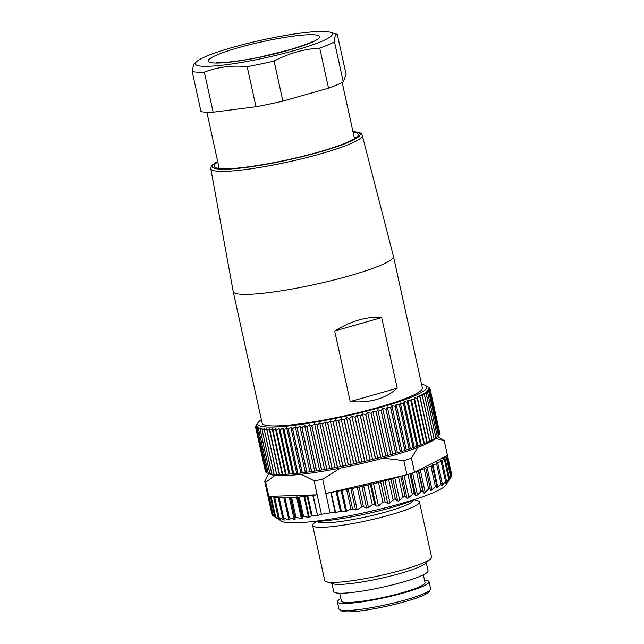 <?xml version="1.0" encoding="UTF-8"?>
<svg xmlns="http://www.w3.org/2000/svg" width="644" height="644" viewBox="0 0 644 644"><rect width="100%" height="100%" fill="white"/><g stroke="black" fill="none" stroke-linecap="round" stroke-linejoin="round"><path stroke-width="0.97" d="M429.065 581.725L430.619 588.793A46.94 6.038 167.6 0 1 430.401 589.638L429.017 591.764A45.12 5.804 167.6 0 1 367.813 609.844A45.12 5.804 167.6 0 1 341.626 610.979L339.477 609.626A46.94 6.038 167.6 0 1 338.921 608.95L337.367 601.89A46.94 6.038 -12.4 0 0 365.172 601.391A46.94 6.038 -12.4 0 0 429.065 581.725A46.94 6.038 -12.4 0 0 424.525 580.196M430.401 589.638A46.94 6.038 167.6 0 1 366.726 608.451A46.94 6.038 167.6 0 1 339.477 609.626M340.845 598.59A46.94 6.038 -12.4 0 0 337.367 601.89M423.35 574.818L425.056 582.611A42.842 5.514 167.6 0 1 366.75 600.554A42.842 5.514 167.6 0 1 341.376 601.005L339.662 593.221M426.28 562.703L428.067 570.842A48.308 6.215 167.6 0 1 424.106 574.432A48.308 6.215 167.6 0 1 371.846 589.413A48.308 6.215 167.6 0 1 333.705 591.586L331.918 583.448M326.46 581.806L333.27 583.858A48.308 6.215 -12.4 0 0 375.202 579.536A48.308 6.215 -12.4 0 0 422.166 565.609A48.308 6.215 -12.4 0 0 425.225 563.645L430.546 558.92A54.692 7.036 167.6 0 1 427.093 561.141A54.692 7.036 167.6 0 1 373.931 576.911A54.692 7.036 167.6 0 1 326.46 581.806A54.692 7.036 167.6 0 1 324.745 580.558L312.638 525.456A54.692 7.036 -12.4 0 0 355.81 522.992A54.692 7.036 -12.4 0 0 414.978 506.039A54.692 7.036 -12.4 0 0 419.461 501.966A54.692 7.036 -12.4 0 0 417.755 500.726L414.607 499.776M419.461 501.966L431.577 557.076A54.692 7.036 167.6 0 1 430.546 558.92M316.124 521.431L313.66 523.612A54.692 7.036 -12.4 0 0 312.638 525.456M317.403 521.382L317.766 521.68A49.097 6.319 -12.4 0 0 358.475 518.476A49.097 6.319 -12.4 0 0 409.286 503.697A49.097 6.319 -12.4 0 0 413.215 500.694L413.416 500.267M417.231 498.617A61.526 7.921 167.6 0 1 340.74 518.734A61.526 7.921 167.6 0 1 313.258 521.479M451.211 476.801L445.817 485.093A84.767 10.908 167.6 0 1 439.256 489.867A84.767 10.908 167.6 0 1 352.872 515.111A84.767 10.908 167.6 0 1 281.629 521.189L274.98 517.019M451.806 475.151L451.194 476.302M378.543 482.493L401.639 475.972L325.808 493.489L357.307 487.444L378.543 482.493L382.882 502.24L385.072 501.837L388.839 503.664L394.386 498.979L398.604 501.048L404.295 496.226L407.845 498.384L413.577 493.449L416.418 495.727L422.102 490.688L424.203 493.095L429.741 487.991L431.086 490.543L436.382 485.391L436.954 488.112L441.929 482.928L441.744 485.818L446.228 480.682L445.358 483.716L449.383 478.589L447.765 481.817L451.017 477.099M430.619 490.366L431.086 490.543M429.741 487.991L430.216 488.233M382.882 502.24L378.495 506.015L376.096 506.095L374.776 504.679L372.296 504.711L368.473 507.657L366.629 507.963L363.474 506.804L361.606 507.013L357.154 509.758L350.956 509.154L346.601 511.199L340.394 511.135L335.629 512.672L331.185 492.459M330.791 492.531L335.226 512.737L335.629 512.672M335.226 512.737L330.082 512.906A92.06 11.85 167.6 0 1 321.428 514.266L317.581 515.506L313.137 495.3L317.162 494.842L321.428 514.266M330.082 512.906L322.7 479.361A92.06 11.85 -12.4 0 1 314.055 480.714L317.162 494.842L272.001 496.307L270.464 497.088L275.431 496.621L273.853 497.788L279.263 497.112L278.433 498.134L284.125 497.337L285.115 497.337L283.915 498.078L284.978 498.062L299.315 497.088L312.775 495.349L317.581 515.506M317.218 515.554L312.123 515.57L308.54 517.172L303.598 516.585L302.64 516.882L302.286 518.291L301.312 518.517L295.982 517.309L294.976 517.551L295.153 519.169L294.123 519.322L289.301 517.728L288.52 518.211L290.106 520.03M283.915 498.078L288.52 518.211M289.84 519.628L289.108 520.03L283.61 517.816L279.263 498.07M272.001 496.307L268.83 496.411A92.06 11.85 167.6 0 1 268.427 496.138L272.686 515.546L277.854 518.774L274.763 516.544L280.478 519.579L278.119 517.212L284.31 520.062L282.708 517.889L283.61 517.816M272.533 514.789L271.921 514.266L267.687 494.874M447.041 455.654L415.581 471.819L417.827 471.263L419.155 470.144L425.467 468.566L426.038 467.592L432.108 465.966L431.915 465.153L437.662 463.503L436.696 462.867L441.953 461.257L440.319 460.758L445.109 459.164L442.718 458.866L446.984 457.312L443.877 457.232L447.54 455.727L446.984 455.389M430.208 488.2L425.837 468.333L430.208 488.216M340.225 468.108L322.7 479.361M415.581 471.819L414.575 472.35A92.06 11.85 167.6 0 1 409.302 474.024L409.222 474.048A92.06 11.85 167.6 0 1 406.96 474.749L403.852 460.621L383.349 458.158M406.96 474.749L401.639 475.972M352.582 509.05L348.235 489.311M350.851 488.555L355.544 509.935M298.301 497.144L302.64 516.882M302.286 518.291L297.584 496.91M437.252 436.809A86.594 11.141 167.6 0 1 367.265 462.231A86.594 11.141 167.6 0 1 275.777 475.433A86.594 11.141 167.6 0 1 268.91 473.573M276.542 474.145L274.151 474.427A89.323 11.495 167.6 0 1 274.086 474.427L264.386 430.281A89.323 11.495 -12.4 0 0 264.442 430.289L266.544 428.687L276.646 474.523A89.323 11.495 167.6 0 0 276.711 474.531L267.01 430.385L269.216 428.743L269.796 430.401A89.323 11.495 -12.4 0 0 269.868 430.401L272.171 428.711L272.935 430.329A89.323 11.495 -12.4 0 0 273.016 430.321L275.407 428.59L276.357 430.168A89.323 11.495 -12.4 0 0 276.445 430.16L278.908 428.389L280.035 429.918A89.323 11.495 -12.4 0 0 280.132 429.91L282.66 428.107L283.964 429.588A89.323 11.495 -12.4 0 0 284.068 429.572L286.652 427.729L288.126 429.17A89.323 11.495 -12.4 0 0 288.238 429.154L290.855 427.278L292.505 428.671A89.323 11.495 -12.4 0 0 292.618 428.654L295.274 426.747L297.077 428.083A89.323 11.495 -12.4 0 0 297.198 428.067L299.871 426.135L301.835 427.423A89.323 11.495 -12.4 0 0 301.964 427.407L304.636 425.443L306.753 426.69A89.323 11.495 -12.4 0 0 306.882 426.666L309.555 424.686L311.817 425.877A89.323 11.495 -12.4 0 0 311.946 425.861L314.602 423.849L317.001 425A89.323 11.495 -12.4 0 0 317.13 424.976L319.762 422.947L322.282 424.058A89.323 11.495 -12.4 0 0 322.419 424.034L325.011 421.989L327.651 423.052A89.323 11.495 -12.4 0 0 327.788 423.019L330.324 420.967L333.077 421.981A89.323 11.495 -12.4 0 0 333.214 421.957L335.693 419.888L338.543 420.862A89.323 11.495 -12.4 0 0 338.68 420.83L341.087 418.753L344.025 419.687A89.323 11.495 -12.4 0 0 344.162 419.655L346.48 417.578L349.507 418.471A89.323 11.495 -12.4 0 0 349.644 418.439L351.866 416.362L354.957 417.215A89.323 11.495 -12.4 0 0 355.094 417.183L357.211 415.106L360.358 415.919A89.323 11.495 -12.4 0 0 360.495 415.887L362.5 413.818L365.695 414.599A89.323 11.495 -12.4 0 0 365.824 414.567L367.708 412.498L370.936 413.247A89.323 11.495 -12.4 0 0 371.065 413.215L372.82 411.162L376.072 411.878A89.323 11.495 -12.4 0 0 376.201 411.846L377.811 409.801L381.071 410.502A89.323 11.495 -12.4 0 0 381.2 410.461L382.665 408.433L385.925 409.109A89.323 11.495 -12.4 0 0 386.046 409.069L387.358 407.064L390.602 407.708A89.323 11.495 -12.4 0 0 390.723 407.676L391.874 405.688L395.094 406.316A89.323 11.495 -12.4 0 0 395.207 406.275L396.197 404.319L399.385 404.931A89.323 11.495 -12.4 0 0 399.489 404.891L400.302 402.959L403.442 403.555A89.323 11.495 -12.4 0 0 403.547 403.522L404.191 401.615L407.266 402.194A89.323 11.495 -12.4 0 0 407.362 402.162L407.829 400.286L410.84 400.866A89.323 11.495 -12.4 0 0 410.928 400.834L411.21 398.99L414.14 399.562A89.323 11.495 -12.4 0 0 414.221 399.53L414.317 397.726L417.159 398.29A89.323 11.495 -12.4 0 0 417.231 398.258L417.143 396.495L419.888 397.058A89.323 11.495 -12.4 0 0 419.952 397.034L419.679 395.303L422.311 395.875A89.323 11.495 -12.4 0 0 422.367 395.843L421.909 394.16L424.42 394.74A89.323 11.495 -12.4 0 0 424.468 394.708L423.824 393.065L426.207 393.653A89.323 11.495 -12.4 0 0 426.248 393.629L425.418 392.027L427.664 392.623A89.323 11.495 -12.4 0 0 427.697 392.599L426.682 391.045L428.791 391.657A89.323 11.495 -12.4 0 0 428.815 391.633L427.624 390.127L429.572 390.755A89.323 11.495 -12.4 0 0 429.588 390.739L428.22 389.274L430.015 389.926A89.323 11.495 -12.4 0 0 430.023 389.902L428.485 388.485L430.111 389.161A89.323 11.495 -12.4 0 0 430.111 389.145L428.405 387.777L429.87 388.477A89.323 11.495 -12.4 0 0 429.854 388.461L427.986 387.141L429.274 387.873A89.323 11.495 -12.4 0 0 429.258 387.857L425.805 385.684A86.594 11.141 -12.4 0 0 421.619 384.428M422.367 395.843L432.076 439.989A89.323 11.495 167.6 0 1 432.019 440.013L429.661 441.172A89.323 11.495 167.6 0 1 429.596 441.204L426.94 442.404A89.323 11.495 167.6 0 1 426.867 442.436L423.929 443.668A89.323 11.495 167.6 0 1 423.849 443.7L420.629 444.972A89.323 11.495 167.6 0 1 420.548 445.004L417.071 446.308A89.323 11.495 167.6 0 1 416.974 446.34L413.247 447.661A89.323 11.495 167.6 0 1 413.15 447.693L409.19 449.037A89.323 11.495 167.6 0 1 409.085 449.069L404.915 450.422A89.323 11.495 167.6 0 1 404.802 450.454L400.423 451.814A89.323 11.495 167.6 0 1 400.31 451.846L395.746 453.207A89.323 11.495 167.6 0 1 395.625 453.247L390.9 454.608A89.323 11.495 167.6 0 1 390.779 454.64L385.901 455.984A89.323 11.495 167.6 0 1 385.772 456.024L380.773 457.353A89.323 11.495 167.6 0 1 380.644 457.393L375.533 458.705A89.323 11.495 167.6 0 1 375.396 458.737L370.195 460.033A89.323 11.495 167.6 0 1 370.059 460.066L364.794 461.321A89.323 11.495 167.6 0 1 364.657 461.354L359.344 462.585A89.323 11.495 167.6 0 1 359.207 462.617L353.87 463.801A89.323 11.495 167.6 0 1 353.733 463.833L348.388 464.976A89.323 11.495 167.6 0 1 348.251 465L342.922 466.095A89.323 11.495 167.6 0 1 342.785 466.119L337.496 467.166A89.323 11.495 167.6 0 1 337.359 467.19L332.127 468.172A89.323 11.495 167.6 0 1 331.99 468.196L326.838 469.122A89.323 11.495 167.6 0 1 326.701 469.146L321.654 469.999A89.323 11.495 167.6 0 1 321.525 470.023L316.59 470.812A89.323 11.495 167.6 0 1 316.462 470.828L311.664 471.545A89.323 11.495 167.6 0 1 311.543 471.569L306.906 472.213A89.323 11.495 167.6 0 1 306.786 472.229L302.326 472.793A89.323 11.495 167.6 0 1 302.213 472.809L297.939 473.3A89.323 11.495 167.6 0 1 297.834 473.308L293.777 473.718A89.323 11.495 167.6 0 1 293.672 473.726L289.84 474.048A89.323 11.495 167.6 0 1 289.744 474.056L286.153 474.298A89.323 11.495 167.6 0 1 286.057 474.306L282.724 474.467A89.323 11.495 167.6 0 1 282.644 474.467L279.577 474.539A89.323 11.495 167.6 0 1 279.496 474.539L276.711 474.531M424.468 394.708L434.177 438.854A89.323 11.495 167.6 0 1 434.128 438.878L431.987 439.594M426.248 393.629L435.956 437.767A89.323 11.495 167.6 0 1 435.916 437.791L434.08 438.435M427.697 392.599L437.405 436.745A89.323 11.495 167.6 0 1 437.373 436.769L435.859 437.324M428.815 391.633L438.516 435.779A89.323 11.495 167.6 0 1 438.492 435.803L437.3 436.27M439.28 434.901L429.572 390.755L439.297 434.877A89.323 11.495 167.6 0 1 439.28 434.901L438.403 435.264M430.015 389.926L439.723 434.064A89.323 11.495 167.6 0 1 439.723 434.064L439.168 434.314M430.111 389.161L439.82 433.307A89.323 11.495 167.6 0 1 439.82 433.307L439.586 433.42M265.384 471.352L255.579 427.214L256.698 425.934L255.821 427.882A89.323 11.495 -12.4 0 0 255.829 427.898L257.117 426.57L256.409 428.485A89.323 11.495 -12.4 0 0 256.433 428.501L257.874 427.125L257.342 429.009A89.323 11.495 -12.4 0 0 257.367 429.025L258.96 427.608L258.614 429.459A89.323 11.495 -12.4 0 0 258.647 429.468L260.377 428.002L260.208 429.822A89.323 11.495 -12.4 0 0 260.257 429.83L262.116 428.316L262.14 430.095A89.323 11.495 -12.4 0 0 262.189 430.103L264.177 428.542L264.386 430.281M265.537 472.036A89.323 11.495 167.6 0 1 265.529 472.02L255.821 427.882L265.537 472.036L265.988 472.036M266.93 472.616L266.133 472.64A89.323 11.495 167.6 0 1 266.117 472.624L256.409 428.485M267.075 473.163A89.323 11.495 167.6 0 1 267.051 473.155L257.342 429.009L267.075 473.163L268.21 473.107M269.82 473.509L268.355 473.606A89.323 11.495 167.6 0 1 268.315 473.598L258.614 429.459M271.752 473.807L269.965 473.968A89.323 11.495 167.6 0 1 269.917 473.96L260.208 429.822M273.998 474.024L271.897 474.242A89.323 11.495 167.6 0 1 271.84 474.234L262.14 430.095M274.151 474.427L264.442 430.289M266.544 428.687L266.938 430.385A89.323 11.495 -12.4 0 0 267.01 430.385M261.375 419.663A86.594 11.141 -12.4 0 0 258.091 422.553A86.594 11.141 -12.4 0 0 265.103 426.883A86.594 11.141 -12.4 0 0 366.5 411.218A86.594 11.141 -12.4 0 0 425.805 385.684M256.119 425.692L256.32 425.281M256.103 425.62L255.676 426.433A89.323 11.495 -12.4 0 0 255.668 426.449L256.626 425.225L255.571 427.189A89.323 11.495 -12.4 0 0 255.579 427.214M271.897 474.242L262.189 430.103M269.965 473.968L260.257 429.83M268.355 473.606L258.647 429.468M266.133 472.64L256.433 428.501M255.757 426.851L255.668 426.449M429.87 388.477L429.991 389.048M439.82 433.291L430.111 389.145M439.731 434.048L430.023 389.902M428.791 391.657L438.492 435.803M427.664 392.623L437.373 436.769M426.207 393.653L435.916 437.791M424.42 394.74L434.128 438.878M422.311 395.875L432.019 440.013M419.679 395.303L429.677 440.77M429.661 441.172L419.952 397.034M419.888 397.058L429.596 441.204M417.143 396.495L427.141 441.961M426.94 442.404L417.231 398.258M417.159 398.29L426.867 442.436M414.317 397.726L424.316 443.193M423.929 443.668L414.221 399.53M414.14 399.562L423.849 443.7M411.21 398.99L421.208 444.457M420.629 444.972L410.928 400.834M410.84 400.866L420.548 445.004M407.829 400.286L417.819 445.753M417.071 446.308L407.362 402.162M407.266 402.194L416.974 446.34M404.191 401.615L414.181 447.081M413.247 447.661L403.547 403.522M403.442 403.555L413.15 447.693M400.302 402.959L410.3 448.425M409.19 449.037L399.489 404.891M399.385 404.931L409.085 449.069M396.197 404.319L406.195 449.786M404.915 450.422L395.207 406.275M395.094 406.316L404.802 450.454M391.874 405.688L401.872 451.154M400.423 451.814L390.723 407.676M390.602 407.708L400.31 451.846M387.358 407.064L397.356 452.531M395.746 453.207L386.046 409.069M385.925 409.109L395.625 453.247M382.665 408.433L392.663 453.899M390.9 454.608L381.2 410.461M381.071 410.502L390.779 454.64M377.811 409.801L387.809 455.268M385.901 455.984L376.201 411.846M376.072 411.878L385.772 456.024M372.82 411.162L382.818 456.628M380.773 457.353L371.065 413.215M370.936 413.247L380.644 457.393M367.708 412.498L377.706 457.964M375.533 458.705L365.824 414.567M365.695 414.599L375.396 458.737M362.5 413.818L372.498 459.277M370.195 460.033L360.495 415.887M360.358 415.919L370.059 460.066M357.211 415.106L367.209 460.573M364.794 461.321L355.094 417.183M354.957 417.215L364.657 461.354M351.866 416.362L361.864 461.829M359.344 462.585L349.644 418.439M349.507 418.471L359.207 462.617M346.48 417.578L356.478 463.044M353.87 463.801L344.162 419.655M344.025 419.687L353.733 463.833M341.087 418.753L351.085 464.219M348.388 464.976L338.68 420.83M338.543 420.862L348.251 465M335.693 419.888L345.691 465.354M342.922 466.095L333.214 421.957M333.077 421.981L342.785 466.119M330.324 420.967L340.322 466.433M337.496 467.166L327.788 423.019M327.651 423.052L337.359 467.19M325.011 421.989L335.009 467.455M332.127 468.172L322.419 424.034M322.282 424.058L331.99 468.196M319.762 422.947L329.76 468.413M326.838 469.122L317.13 424.976M317.001 425L326.701 469.146M314.602 423.849L324.6 469.315M321.654 469.999L311.946 425.861M311.817 425.877L321.525 470.023M309.555 424.686L319.553 470.144M316.59 470.812L306.882 426.666M306.753 426.69L316.462 470.828M304.636 425.443L314.634 470.909M311.664 471.545L301.964 427.407M301.835 427.423L311.543 471.569M299.871 426.135L309.869 471.601M306.906 472.213L297.198 428.067M297.077 428.083L306.786 472.229M295.274 426.747L305.264 472.213M302.326 472.793L292.618 428.654M292.505 428.671L302.213 472.809M290.855 427.278L300.853 472.744M297.939 473.3L288.238 429.154M288.126 429.17L297.834 473.308M286.652 427.729L296.643 473.195M293.777 473.718L284.068 429.572M283.964 429.588L293.672 473.726M282.66 428.107L292.658 473.565M289.84 474.048L280.132 429.91M280.035 429.918L289.744 474.056M278.908 428.389L288.906 473.855M286.153 474.298L276.445 430.16M276.357 430.168L286.057 474.306M275.407 428.59L285.405 474.056M282.724 474.467L273.016 430.321M272.935 430.329L282.644 474.467M272.171 428.711L282.169 474.177M279.577 474.539L269.868 430.401M269.796 430.401L279.496 474.539M269.216 428.743L279.214 474.201M266.938 430.385L276.646 474.523M393.46 256.376L422.384 387.913A82.038 10.562 167.6 0 1 310.73 422.279A82.038 10.562 167.6 0 1 270.738 425.861A82.038 10.562 167.6 0 1 262.14 423.148L233.217 291.603A82.038 10.562 -12.4 0 0 241.822 294.316A82.038 10.562 -12.4 0 0 333.037 280.204A82.038 10.562 -12.4 0 0 393.46 256.376A82.038 10.562 -12.4 0 0 393.452 256.328L362.258 135.401C360.664 133.244 362.282 132.616 352.662 131.577M350.207 401.574L334.679 330.952L381.691 317.589L397.219 388.211L350.207 401.574C369.873 403.176 385.547 398.725 397.219 388.211M381.691 317.589C367.418 316.26 351.745 320.712 334.679 330.952M217.648 161.338L212.262 165.025L211.127 166.587L210.797 168.704L233.209 291.555A82.038 10.562 -12.4 0 0 233.217 291.603M353.121 132.31A73.835 9.499 167.6 0 1 358.273 134.54A73.835 9.499 167.6 0 1 303.896 155.993A73.835 9.499 167.6 0 1 221.794 168.688A73.835 9.499 167.6 0 1 214.058 166.249A73.835 9.499 167.6 0 1 217.801 162.063M355.858 137.848A73.835 9.499 -12.4 0 0 354.281 137.607M218.968 167.36A73.835 9.499 -12.4 0 0 217.64 168.237M213.156 112.209A77.473 9.974 167.6 0 1 201 111.597L192.194 71.532A77.473 9.974 -12.4 0 0 204.349 72.144C217.889 66.968 232.162 65.141 247.175 66.67A77.473 9.974 -12.4 0 0 260.562 64.038A77.473 9.974 -12.4 0 0 274.078 61.059C288.56 53.38 303.775 49.057 319.73 48.083A77.473 9.974 -12.4 0 0 334.469 41.86C334.671 36.008 335.613 33.512 337.295 34.357L346.102 74.422L343.276 81.917A77.473 9.974 167.6 0 1 328.537 88.148L282.885 101.124A77.473 9.974 167.6 0 1 269.369 104.103A77.473 9.974 167.6 0 1 255.982 106.735L213.156 112.209L204.349 72.144M343.276 81.917L334.469 41.86M330.203 32.2A70.188 9.032 -12.4 0 0 267.63 38.817A70.188 9.032 -12.4 0 0 196.613 61.574A70.188 9.032 -12.4 0 0 260.055 58.918A70.188 9.032 -12.4 0 0 330.203 32.2L337.295 34.357M319.73 48.083L328.537 88.148M282.885 101.124L274.078 61.059M247.175 66.67L255.982 106.735M193.707 64.175L192.194 71.532M268.427 496.138L268.419 496.121A92.06 11.85 167.6 0 1 267.791 495.373L264.692 481.245L268.725 473.582M274.988 475.361L265.722 482.284A92.06 11.85 -12.4 0 1 264.692 481.245M268.83 496.411L265.722 482.284M314.055 480.714L300.692 474.04M446.389 455.702L447.395 455.179L444.296 441.051A92.06 11.85 -12.4 0 0 443.314 440.045A92.06 11.85 -12.4 0 0 443.257 440.013M414.575 472.35L411.468 458.222L417.94 446.96M444.296 441.051L435.972 438.339M403.852 460.621A92.06 11.85 -12.4 0 0 411.468 458.222M447.065 455.976L451.436 475.876M446.373 457.586L450.752 477.486M444.384 459.454L448.755 479.353M446.002 483L445.833 482.235M441.156 460.983L441.043 460.468M441.116 461.555L445.487 481.454M442.492 485.101L442.098 483.298M437.703 463.31L437.534 462.569M436.616 463.857L440.995 483.757M437.807 487.379L432.857 464.847M436.664 485.439L432.349 465.821M430.957 466.328L435.336 486.228M432.019 489.818L427.069 467.286M424.227 468.929L428.598 488.828M425.209 492.37L420.258 469.838M418.648 470.402L423.607 492.934M422.714 490.905L418.334 471.006M416.515 471.625L420.886 491.525M417.481 495.003L412.635 472.97M410.84 473.541L415.686 495.582M414.317 493.642L409.962 473.823M407.95 474.443L412.305 494.27M408.948 497.675L404.054 475.417M402.073 475.876L406.992 498.255M405.157 496.403L400.777 476.504M398.612 477.132L402.991 497.031M399.723 500.348L394.772 477.816M392.687 478.395L397.646 500.927M395.36 499.148L390.98 479.249M388.694 479.861L393.065 499.76M389.966 502.988L385.007 480.456M382.826 481.02L387.777 503.552M385.072 501.837L380.693 481.937M336.12 491.686L340.394 511.135M341.32 511.03L337.021 491.509M341.119 490.567L345.691 511.352M346.601 511.199L342.02 490.39M346.673 489.657L350.956 509.154M357.154 509.758L352.413 488.208M357.307 487.444L361.606 507.013M363.474 506.804L359.127 487.017M361.831 486.148L366.629 507.963M368.473 507.657L363.651 485.721M367.974 485.045L372.296 504.711M374.776 504.679L370.316 484.417M371.226 483.942L376.096 506.095M378.495 506.015L373.504 483.322M312.123 515.57L307.84 496.121M307.132 496.202L311.422 515.723M309.249 517.068L304.676 496.283M303.96 496.363L308.54 517.172M303.598 516.585L299.315 497.088M296.578 496.967L301.312 518.517M295.982 517.309L291.684 497.74M290.621 497.764L294.976 517.551M295.153 519.169L290.363 497.353M289.301 497.385L294.123 519.322M289.301 517.728L284.978 498.062M284.125 497.337L284.237 497.852M288.77 518.476L289.108 520.03M278.401 497.176L278.546 497.836M283.046 518.299L283.36 519.708M279.166 517.631L274.787 497.731M274.682 496.653L274.787 497.128M279.512 518.605L279.633 519.185M275.672 517.003L271.301 497.104M273.45 516.045L269.136 496.403M210.797 168.704A77.538 9.982 -12.4 0 0 218.936 171.312A77.538 9.982 -12.4 0 0 305.328 157.933A77.538 9.982 -12.4 0 0 362.258 135.401M217.664 161.427A75.718 9.749 -12.4 0 0 220.151 169.155A75.718 9.749 -12.4 0 0 318.748 152.306A75.718 9.749 -12.4 0 0 352.976 131.674M260.772 57.026A56.97 7.334 167.6 0 1 208.27 60.464A56.97 7.334 167.6 0 1 266.922 40.709A56.97 7.334 167.6 0 1 319.424 37.28A56.97 7.334 167.6 0 1 260.772 57.026M447.54 455.711L451.806 475.127M447.008 457.264L451.283 476.697M445.189 459.075L449.472 478.556M442.106 461.12L446.405 480.666M437.807 463.366L442.13 483M432.357 465.781L436.704 485.536M278.272 498.078L282.579 517.679M273.764 497.74L278.055 517.269M270.464 497.088L274.738 516.552M258.091 422.553L256.336 425.249M342.165 82.496L354.53 138.726M206.853 112.249L219.218 168.478M196.613 61.574L193.699 64.159M216.481 62.46C219.338 63.297 240.816 61.341 260.892 56.881L291.007 49.403C305.328 44.766 312.501 42.077 312.541 41.337M437.453 436.366L443.314 440.045"/></g></svg>
